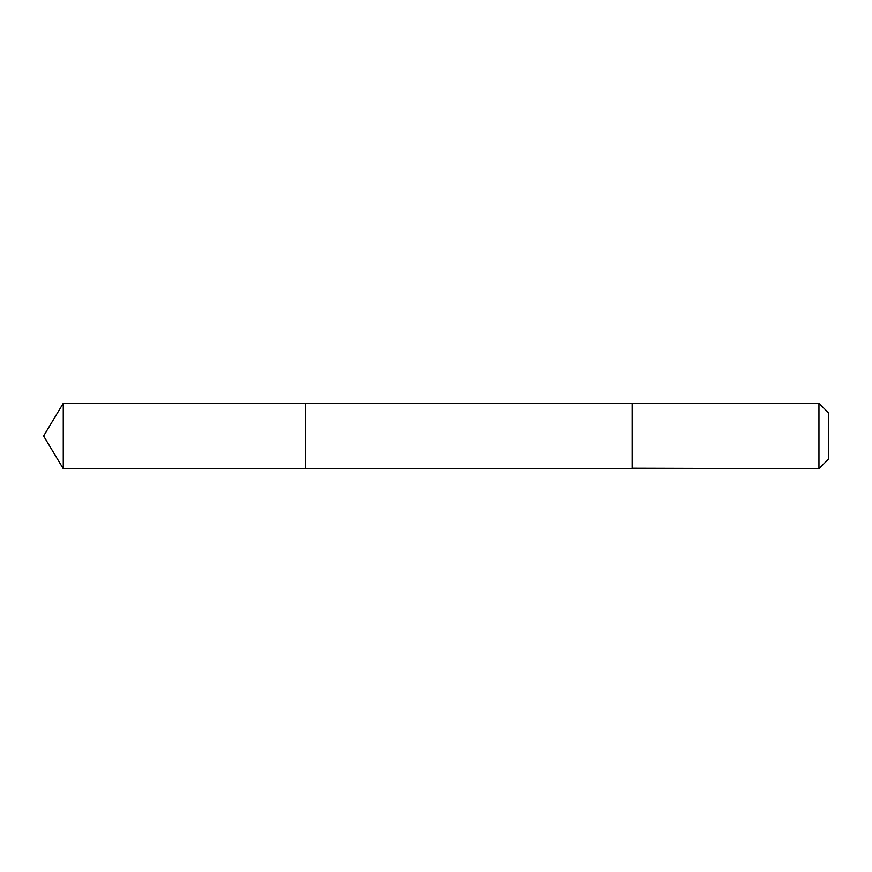 <?xml version="1.0" encoding="UTF-8"?>
<svg xmlns="http://www.w3.org/2000/svg" width="872" height="872" viewBox="0 0 872 872"><rect width="100%" height="100%" fill="white"/><g stroke="black" fill="none" stroke-linecap="round" stroke-linejoin="round"><path stroke-width="1.31" d="M305.2 468.7L305.2 403.3L63.253 403.3L63.253 468.7L305.2 468.7L305.2 403.3L632.2 403.3L632.2 468.7L63.253 468.7L43.6 436L63.253 468.7M632.2 468.231L818.961 468.7L818.961 403.3L632.2 403.3L632.2 468.231M818.961 403.3L828.4 412.739L828.4 459.261L818.961 468.7M43.6 436L63.253 403.3"/></g></svg>
